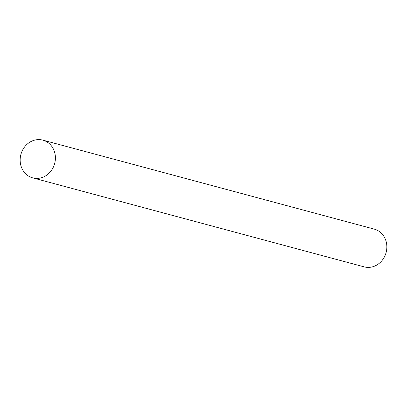 <?xml version="1.0" encoding="UTF-8"?>
<svg xmlns="http://www.w3.org/2000/svg" width="407" height="407" viewBox="0 0 407 407"><rect width="100%" height="100%" fill="white"/><g stroke="black" fill="none" stroke-linecap="round" stroke-linejoin="round"><path stroke-width="0.61" d="M32.713 177.869L364.153 266.865A19.536 17.481 -75 0 0 386.65 244.032A19.536 17.481 -75 0 0 374.287 229.131L42.847 140.135A19.536 17.481 105 0 1 55.21 155.036A19.536 17.481 105 0 1 32.713 177.869A19.536 17.481 105 0 1 20.35 162.968A19.536 17.481 105 0 1 42.847 140.135"/></g></svg>
